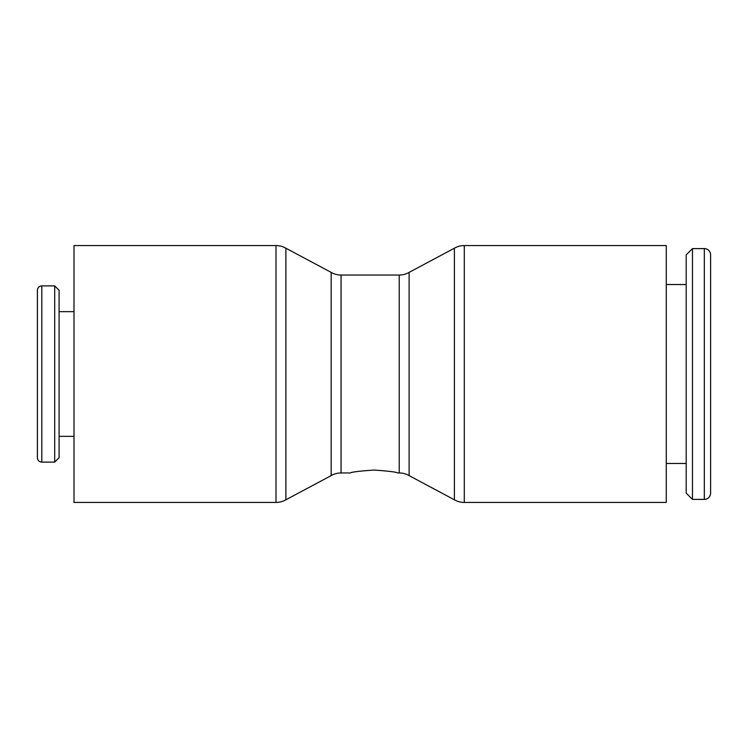 <?xml version="1.0" encoding="UTF-8"?>
<svg xmlns="http://www.w3.org/2000/svg" width="748" height="748" viewBox="0 0 748 748"><rect width="100%" height="100%" fill="white"/><g stroke="black" fill="none" stroke-linecap="round" stroke-linejoin="round"><path stroke-width="1.12" d="M464.284 245.559L666.272 245.559L666.272 502.441L464.284 502.441A19.794 19.794 0 0 1 454.391 499.795L454.391 248.205A19.794 19.794 0 0 1 464.284 245.559L464.284 502.441M341.06 275.04L341.06 472.96A19.794 19.794 0 0 0 331.158 475.616L331.158 272.384A19.794 19.794 0 0 0 341.06 275.04L399.217 275.04A19.794 19.794 0 0 0 409.109 272.384L409.109 475.616L454.391 499.795M399.217 275.04L399.217 472.96A19.794 19.794 0 0 1 409.109 475.616M341.06 472.96L350.279 472.96C351.682 472.007 359.592 471.044 374 470.071C388.408 471.044 396.318 472.007 397.721 472.96L399.217 472.96M275.993 502.441L74.005 502.441L74.005 245.559L275.993 245.559A19.794 19.794 0 0 1 285.886 248.205L285.886 499.795A19.794 19.794 0 0 1 275.993 502.441L275.993 245.559M41.804 462.114A4.404 4.404 0 0 1 37.4 457.711L37.4 290.289A4.404 4.404 0 0 1 41.804 285.886L41.804 462.114L54.688 462.114L54.688 285.886L41.804 285.886M54.688 462.114L59.092 457.711L59.092 290.289L54.688 285.886M704.326 499.393A6.274 6.274 0 0 0 710.6 493.128L710.6 254.872A6.274 6.274 0 0 0 704.326 248.607L704.326 499.393L692.47 499.393L692.47 248.607L704.326 248.607M692.47 248.607L686.197 254.872L686.197 493.128L692.47 499.393M331.158 475.616L285.886 499.795M74.005 436.355L59.092 436.355M666.272 463.47L686.197 463.47M666.272 284.53L686.197 284.53M74.005 311.645L59.092 311.645M331.158 272.384L285.886 248.205M409.109 272.384L454.391 248.205"/></g></svg>
